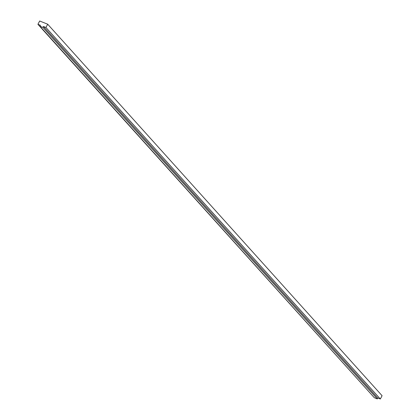 <?xml version="1.0" encoding="UTF-8"?>
<svg xmlns="http://www.w3.org/2000/svg" width="420" height="420" viewBox="0 0 420 420"><rect width="100%" height="100%" fill="white"/><g stroke="black" fill="none" stroke-linecap="round" stroke-linejoin="round"><path stroke-width="0.63" d="M37.921 24.302L40.446 25.31L39.947 26.239L42.913 27.421L377.307 398.921L377.8 397.992L380.326 399L382.079 395.698L47.691 24.203L39.674 21L37.921 24.302L372.755 395.976M42.913 27.421L43.412 26.492L377.8 397.992M43.412 26.492L45.932 27.5L380.326 399M45.932 27.5L47.691 24.203M39.947 26.239L374.341 397.74L377.307 398.921"/></g></svg>
